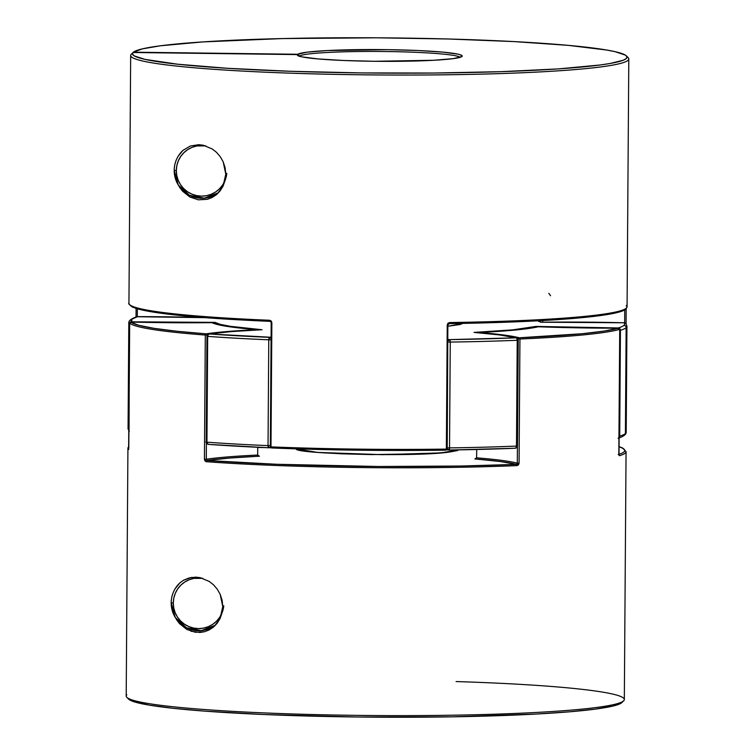 <?xml version="1.0" encoding="UTF-8"?>
<svg xmlns="http://www.w3.org/2000/svg" width="755" height="755" viewBox="0 0 755 755"><rect width="100%" height="100%" fill="white"/><g stroke="black" fill="none" stroke-linecap="round" stroke-linejoin="round"><path stroke-width="1.13" d="M460.163 324.386A83.022 5.917 -179.6 0 0 457.549 323.489L460.276 324.452M461.182 324.188L461.447 323.904A2.303 2.293 48.3 0 1 462.56 323.395A2.303 2.293 -131.7 0 0 461.437 323.914L448.055 326.226M620.45 330.303A249.075 17.752 0.4 0 0 626.15 327.727A2.303 2.293 -131.7 0 0 623.875 325.396A246.762 17.591 -179.6 0 1 618.222 327.953A2.303 2.237 73.3 0 1 620.45 330.303L619.713 436.116A249.075 17.752 0.4 0 0 625.414 433.54L626.15 327.727A249.075 17.752 -179.6 0 1 620.45 330.303L619.713 330.388L620.45 330.303L619.808 328.661L618.222 327.953A246.762 17.591 0.4 0 0 623.875 325.396A246.762 17.591 0.4 0 0 624.036 322.772L540.74 322.215L537.588 320.828A163.741 11.674 -179.6 0 1 540.74 322.215A163.741 11.674 -179.6 0 1 624.036 322.772A246.762 17.591 -179.6 0 1 623.875 325.396A2.303 2.293 48.3 0 1 626.15 327.727L625.414 433.54A249.075 17.752 0.4 0 0 626.197 432.143A249.075 17.752 -179.6 0 1 625.414 433.54A249.075 17.752 -179.6 0 1 619.713 436.116L620.45 330.303M516.854 338.608L517.222 340.279L518.232 340.165L516.854 338.608M447.97 339.439L449.612 339.618A2.303 0.67 89.2 0 1 450.263 342.081A249.075 17.752 0.4 0 0 517.222 340.279L516.486 446.092L517.496 445.978L518.232 340.165L517.222 340.279A249.075 17.752 -179.6 0 1 450.263 342.081L449.527 447.894A249.075 17.752 0.4 0 0 516.486 446.092L517.222 340.279A2.303 1.284 -92.4 0 0 515.948 337.834L499.631 334.956L474.008 332.408L512.758 329.85L536.022 326.415L618.222 327.953A163.741 11.674 -179.6 0 1 536.022 326.415A163.741 11.674 -179.6 0 1 474.008 332.408A163.741 11.674 -179.6 0 1 515.948 337.834A246.762 17.591 -179.6 0 1 449.612 339.618L515.948 337.834A2.303 2.293 48.3 0 1 518.232 340.165L517.505 445.96L516.486 446.092A249.075 17.752 -179.6 0 1 449.527 447.894L450.263 342.081L447.951 342.024L450.263 342.081L449.612 339.618L447.866 341.118M268.94 447.772A2.303 1.01 -87.6 0 1 268.034 445.61L269.025 447.772L237.202 446.224L208.201 444.355L206.946 442.185A2.303 1.567 94.2 0 0 208.333 444.374C206.068 442.609 205.351 441.835 206.209 442.062L206.946 442.185L206.209 442.062L206.955 336.249L207.682 336.371L208.154 334.72L209.277 333.965L207.719 334.541L206.955 336.239L207.682 336.371L206.946 442.185A249.075 17.752 0.4 0 0 268.034 445.61L268.771 339.797A249.075 17.752 -179.6 0 1 207.682 336.371L206.955 336.239L207.719 334.541L209.277 333.965L271.092 337.268M128.916 430.973A2.303 2.293 -44.4 0 1 128.68 429.925A249.075 17.752 -179.6 0 1 128.067 428.67A249.075 17.752 0.4 0 0 128.68 429.925L129.416 324.112A249.075 17.752 -179.6 0 1 128.803 322.857A249.075 17.752 0.4 0 0 129.416 324.112L129.058 431.209M626.32 325.075A249.075 17.752 -179.6 0 1 626.933 326.33A249.075 17.752 -179.6 0 1 626.15 327.727A249.075 17.752 0.4 0 0 626.933 326.33L626.197 432.143A249.075 17.752 -179.6 0 0 625.584 430.888M131.323 322.602L131.738 321.819A246.762 17.591 -179.6 0 1 137.552 316.638A163.741 11.674 -179.6 0 1 205.096 317.657L137.552 316.638L131.898 319.195L131.738 321.819L215.024 322.376L220.262 324.357L230.048 326.283L262.051 329.737L231.492 331.577L209.277 333.965A163.741 11.674 -179.6 0 1 262.051 329.737A163.741 11.674 -179.6 0 1 215.024 322.376A163.741 11.674 -179.6 0 1 131.738 321.819L130.105 322.489M462.947 323.366L459.993 324.518L448.055 326.245L462.919 323.385M448.942 450.037A246.762 17.591 0.4 0 0 515.184 448.243L448.838 450.037A2.303 1.878 -83.9 0 1 446.998 448.149M129.813 322.838L129.416 324.112A2.303 2.293 -44.4 0 1 129.681 323.055M213.627 323.159L215.015 322.376L213.627 323.159M130.709 322.055A2.303 2.293 -44.4 0 1 131.738 321.819M136.693 316.789L137.552 316.638A2.303 2.237 -106.7 0 0 136.834 316.741M204.954 317.647L136.872 316.732C131.351 318.582 128.661 320.63 128.803 322.857L128.067 428.67L129.331 431.549M206.946 442.185L207.682 336.371A249.075 17.752 0.4 0 0 268.771 339.797L268.034 445.61A249.075 17.752 -179.6 0 1 206.946 442.185M261.74 329.746C238.655 330.794 221.045 332.2 208.918 333.984A2.303 2.095 81.5 0 1 209.277 333.965L208.474 334.106M270.337 446.969A2.303 1.642 86.2 0 1 269.214 447.772L208.352 444.384A2.303 1.567 94.2 0 0 208.503 444.384L208.201 444.355M271.309 338.891L269.799 337.353L268.771 339.797L271.073 339.797L268.771 339.797A2.303 1.01 -87.6 0 1 269.799 337.353A246.762 17.591 -179.6 0 1 209.277 333.965L208.861 333.993M207.644 334.616L208.918 333.984M208.503 444.384A246.762 17.591 0.4 0 0 268.336 447.743M268.034 445.61L270.337 445.61L268.034 445.61M209.277 333.965A2.303 1.567 94.2 0 0 207.682 336.371M268.638 447.649L269.658 447.639L270.554 446.469M270.715 447.668L269.195 447.772A2.303 1.642 86.2 0 1 269.025 447.772L269.346 447.753M269.799 337.353A2.303 1.642 86.2 0 1 271.083 338.325M446.979 447.819L449.527 447.894L446.979 447.819M447.96 340.882A2.303 1.878 -83.9 0 1 449.612 339.618M447.111 448.697L448.838 450.037L449.527 447.894A2.303 0.67 89.2 0 1 448.895 450.046L446.856 449.838M448.47 450.008L449.093 449.923M515.429 448.234L515.184 448.243A2.303 1.284 -92.4 0 0 515.297 448.253A2.303 1.284 -92.4 0 0 516.486 446.092L516.099 447.677L515.184 448.243L516.033 448.064M474.357 332.426C494.468 334.012 508.521 335.833 516.524 337.9L518.232 340.137M517.42 445.922L518.241 340.146M517.515 338.485L515.948 337.834A2.303 2.218 -75.2 0 1 516.552 337.91M618.977 436.201L619.713 436.116L618.977 436.201M618.307 438.211L619.713 436.116A2.303 2.237 73.3 0 1 618.968 437.796M618.222 327.953L618.373 328.746M624.036 322.772L625.659 323.451A2.303 2.293 135.6 0 0 624.036 322.772A2.303 0.576 -88.5 0 1 624.083 322.762L540.891 322.206M626.933 326.33L625.942 323.801M179.482 187.127L182.587 191.223L179.482 187.127M178.171 156.266L182.87 150.453L190.307 146.026L198.773 144.686L203.255 145.224L212.212 148.952L216.421 152.255L220.186 156.587L223.187 161.834L225.132 167.818L225.792 174.207L223.027 186.221L217.11 194.082L211.881 197.621L207.408 199.301L198.395 199.83L189.958 197.055L182.587 191.223M271.158 447.847L271.47 447.96A247.923 17.667 0.4 0 0 446.035 450.159L357.493 450.188L271.281 447.904L270.328 446.8L271.526 322.536L270.111 321.356A1.151 0.5 -87.6 0 1 269.658 320.271A1.151 0.5 92.4 0 0 270.111 321.356A1.151 0.5 92.4 0 0 270.148 321.356A1.151 0.5 -87.6 0 1 270.111 321.356C193.875 318.053 147.98 313.287 132.436 307.049C129.209 304.586 128.039 303.34 128.945 303.302A249.075 17.752 0.4 0 0 269.658 320.271L271.196 320.988L271.857 322.668L270.988 446.884L271.857 322.668L271.196 322.583L270.328 446.8L270.988 446.884A249.075 17.752 0.4 0 0 446.365 449.093L447.234 324.877L447.96 323.216L449.602 322.545A249.075 17.752 0.4 0 0 626.291 308.172A1.151 1.142 48.3 0 1 625.914 309.012A1.151 1.142 -131.7 0 0 626.291 308.172A249.075 17.752 -179.6 0 1 449.602 322.545L449.291 323.612A247.923 17.667 0.4 0 0 625.131 309.305L619.421 311.881L608.294 314.335L591.995 316.6L545.45 320.384L516.25 321.819M137.297 316.647L137.353 308.814L137.297 316.647M136.098 308.436L136.032 316.987L136.089 308.436M626.433 55.927A247.319 17.629 -179.6 0 0 381.917 37.844A247.319 17.629 -179.6 0 0 133.409 52.189L297.753 54.266L299.49 56.04A80.719 5.757 -179.6 0 1 380.869 51.472A80.719 5.757 -179.6 0 1 460.191 57.314A80.719 5.757 0.4 0 0 380.869 51.472A80.719 5.757 0.4 0 0 299.49 56.04L297.753 54.266A82.474 5.88 -179.6 0 1 387.126 49.66A82.474 5.88 -179.6 0 1 462.003 56.455A82.474 5.88 -179.6 0 1 461.966 56.493L453.34 58.626L433.7 60.277L374.367 61.287L343.544 60.494L318.138 58.937L301.943 56.87L298.121 55.728L297.385 54.587L133.04 52.51L132.54 54.237L134.399 55.964L145.12 59.4L177.793 64.232L227.755 68.309L290.732 71.291L361.324 72.914L433.493 73.037L501.065 71.668L558.247 68.903L600.149 64.987L610.059 63.486L623.186 60.258L626.282 58.569L627.018 56.852L625.376 55.115L615.098 51.68L606.539 50.009L568.288 45.366L513.891 41.582L448.017 38.986L376.292 37.807L282.191 38.581L202.85 41.912L160.4 45.791L142.365 48.867L133.409 52.189L297.753 54.266L307.228 52.152L327.557 50.547L387.428 49.66L418.006 50.519L442.874 52.114L458.294 54.209L461.673 55.351L461.966 56.493A82.474 5.88 -179.6 0 1 379.406 61.334A82.474 5.88 -179.6 0 1 297.479 55.304A82.474 5.88 -179.6 0 1 297.385 54.587L299.122 56.361L297.385 54.587L133.04 52.51L131.276 54.247A249.075 17.752 0.4 0 0 379.869 74.971A249.075 17.752 0.4 0 0 628.169 57.682L626.433 55.927A247.319 17.629 -179.6 0 1 379.888 73.093A247.319 17.629 -179.6 0 1 133.04 52.51L131.276 54.247A249.075 17.752 -179.6 0 0 130.672 55.474A249.075 17.752 -179.6 0 0 379.614 74.962A249.075 17.752 -179.6 0 0 628.802 58.956A249.075 17.752 -179.6 0 0 626.999 56.795M626.291 308.172A249.075 17.752 0.4 0 0 627.075 306.785A249.075 17.752 -179.6 0 1 626.291 308.172M178.18 156.247L182.87 150.453L190.307 146.026L198.773 144.686L203.255 145.224L212.212 148.952L216.421 152.255L220.186 156.587L223.187 161.834L225.792 174.207L225.056 180.483L223.027 186.221L219.95 191.081L216.147 194.894L211.881 197.621L207.408 199.301L198.395 199.83L189.958 197.055M130.86 305.869L136.485 308.502L147.452 311.088M209.428 317.978L238.24 319.818M542.732 322.187L542.751 320.545L542.732 322.187M624.734 309.852L624.649 322.857L624.734 309.852M548.8 293.308L550.565 295.743M130.266 305.152A247.923 17.667 0.4 0 0 230.435 319.365M271.196 322.583L271.857 322.668L269.658 320.271A249.075 17.752 -179.6 0 1 128.945 303.368M626.074 323.923L626.178 308.757L626.084 323.933M626.263 306.002L626.395 305.464A249.075 17.752 -179.6 0 1 627.075 306.785L625.904 309.022C618.213 316.656 545.648 322.187 449.291 323.612L449.602 322.545L447.234 324.877L446.365 449.093L447.205 449.017L446.365 449.093L446.063 450.169L446.365 449.093A249.075 17.752 -179.6 0 1 270.988 446.884L270.328 446.8L271.432 447.96A1.151 0.491 92.3 0 0 271.47 447.96M270.988 446.884A1.151 0.491 92.3 0 0 271.432 447.96C327.963 450.197 386.173 450.933 446.063 450.169L447.205 449.017L447.857 324.754M447.234 324.877L448.064 324.81L447.234 324.877M176.462 619.581L179.567 623.677L176.462 619.581M179.898 582.869L175.16 588.702L179.85 582.907L183.418 580.293L191.43 577.424L200.235 577.679L209.192 581.407L213.41 584.71L217.166 589.042L220.167 594.289L222.121 600.272L222.772 606.661L220.007 618.675L214.09 626.537L208.861 630.076L204.388 631.756L195.375 632.284L186.938 629.51L179.567 623.677M128.869 446.196L127.925 448.225L126.198 696.053A249.075 17.752 0.4 0 0 375.141 715.542A249.075 17.752 0.4 0 0 624.328 699.526L626.055 451.698A249.075 17.752 -179.6 0 1 619.383 455.727L618.826 453.595L619.723 329.359L618.581 328.198L619.695 329.378A249.075 17.752 -179.6 0 1 519.94 339.014L519.072 463.23L518.449 464.91L517.043 465.618A249.075 17.752 -179.6 0 1 206.2 461.692L204.964 460.956L204.435 459.266L205.303 335.05A249.075 17.752 -179.6 0 1 129.681 323.197L130.832 322.055A167.204 11.92 0.4 0 0 212.051 322.659L212.919 323.197L212.051 322.659A167.204 11.92 0.4 0 0 256.813 329.671L257.908 329.944L256.813 329.671A167.204 11.92 0.4 0 0 206.115 333.842A247.923 17.667 -179.6 0 1 130.832 322.055L212.051 322.659L217.478 324.546L226.925 326.368L256.813 329.671L227.557 331.511L206.115 333.842L176.812 331.237L154.048 328.34L138.552 325.245L130.832 322.055L129.681 323.197L130.02 322.385L130.832 322.055L129.681 323.187L128.605 449.536A249.075 17.752 -179.6 0 1 127.925 448.225A249.075 17.752 -179.6 0 1 128.539 446.998M296.3 448.668L296.385 449.112A80.719 5.757 -179.6 0 1 296.385 449.112L296.054 448.291M179.85 582.907L183.418 580.293L189.335 577.858L195.753 577.15L200.235 577.679L209.192 581.407L213.41 584.71L217.166 589.042L220.167 594.289L222.772 606.661L222.036 612.937L220.007 618.675L216.93 623.536L213.127 627.348L208.861 630.076L204.388 631.756L199.839 632.463L191.043 631.274M618.911 446.62L623.517 448.649L624.857 450.15L624.423 451.641L622.224 453.113L618.269 454.548M516.647 464.334L516.401 464.391A164.892 11.75 0.4 0 0 474.886 458.946L476.632 457.823A166.043 11.835 -179.6 0 1 517.307 463.174L517.42 446.545L517.307 463.174A166.043 11.835 0.4 0 0 476.632 457.823L476.698 449.499L476.632 457.823L474.886 458.946L500.291 461.513L516.401 464.391L460.493 466.033L378.321 466.496L276.5 464.268L207.002 460.493L229.039 458.096L259.05 456.209M257.719 447.47L263.627 447.545L257.719 447.47M295.243 447.941L295.979 449.083L299.773 450.207L315.845 452.264L341.071 453.802L371.668 454.595L430.567 453.595L450.055 451.952L458.615 449.838M621.78 702.65L613.268 705.982L595.657 709.068L569.629 711.795L536.173 714.051L452.33 716.825L356.822 716.995L264.108 714.523L204.916 711.144L173.291 708.313L149.386 705.151L134.107 701.782L129.898 700.055L128.039 698.318M456.095 681.557A249.075 17.752 -179.6 0 1 623.687 700.791A249.075 17.752 -179.6 0 1 375.141 715.542A249.075 17.752 -179.6 0 1 126.831 697.327A249.075 17.752 -179.6 0 1 126.812 694.827M126.831 697.327L128.567 699.083A247.319 17.629 0.4 0 0 375.131 717.174A247.319 17.629 0.4 0 0 621.922 702.527L623.687 700.791M517.873 338.872A166.043 11.835 -179.6 0 1 518.175 338.957L518.166 339.561L518.175 338.957A1.151 1.104 -75.2 0 1 519.289 337.787L503.623 334.984L479.246 332.474L515.608 330.01L538.287 326.773L618.581 328.198L604.009 331.105L582.096 333.729L519.289 337.787A167.204 11.92 0.4 0 0 479.246 332.474A167.204 11.92 0.4 0 0 538.287 326.773A167.204 11.92 0.4 0 0 618.581 328.198A1.151 1.142 48.3 0 1 619.723 329.359L618.826 453.595L619.383 455.727A1.151 1.123 -106.4 0 0 618.902 454.765M516.911 464.146L517.307 463.174L519.072 463.23L517.307 463.174L516.401 464.391A247.923 17.667 -179.6 0 1 207.002 460.493L206.285 459.248A166.043 11.835 -179.6 0 1 257.672 455.057L257.729 447.281L257.672 455.057A166.043 11.835 0.4 0 0 206.285 459.248L206.398 442.987L206.285 459.248L204.435 459.266L206.2 461.692A249.075 17.752 0.4 0 0 517.043 465.618L519.072 463.23L519.94 339.014A249.075 17.752 0.4 0 0 619.695 329.378L619.723 329.359A1.151 1.114 -105.7 0 0 618.581 328.198A247.923 17.667 -179.6 0 1 519.289 337.787A1.151 0.661 87.6 0 1 519.94 339.014L519.289 337.787L518.175 338.957L519.94 339.014L518.175 338.957M207.153 335.031L205.303 335.05L207.153 335.031L206.115 333.842A1.151 1.048 81.5 0 1 207.153 335.031L207.153 335.031A166.043 11.835 -179.6 0 1 207.323 335.012M478.679 332.53L479.246 332.474M618.543 328.255L538.221 326.764M619.383 455.727A249.075 17.752 0.4 0 0 626.046 451.528M516.401 464.391A1.151 0.651 87.6 0 1 517.043 465.618A1.151 0.651 -92.4 0 0 516.401 464.391M259.125 456.218L257.672 455.057L259.409 456.237A164.892 11.75 0.4 0 0 207.002 460.493A1.151 0.793 94.2 0 0 206.2 461.692A1.151 0.793 -85.8 0 1 207.002 460.493L206.747 460.39M212.127 322.659L130.851 322.045A1.151 1.142 130.7 0 0 129.681 323.197A249.075 17.752 0.4 0 0 205.303 335.05A1.151 0.793 -85.7 0 1 206.115 333.842L205.303 335.05L204.435 459.266L206.285 459.248M256.813 329.671L257.38 329.746M127.925 448.225A249.075 17.752 0.4 0 0 128.605 449.536A1.151 1.151 -45.7 0 1 128.727 449.027A1.151 1.151 134.3 0 0 128.605 449.536L129.671 323.197L130.945 322.111M128.812 447.404L128.727 449.074M295.554 448.829L317.751 452.424L382.455 454.67L440.995 452.896L458.559 449.886M226.783 173.32A25.368 25.226 48.3 0 1 200.339 196.092A25.368 25.226 48.3 0 1 176.321 170.507L174.197 170.328L176.321 170.507A25.368 25.226 48.3 0 1 205.747 145.885L196.847 145.951L192.091 147.329L187.702 149.613L183.852 152.708L180.681 156.502L178.312 160.853L176.84 165.581L176.321 170.507L176.774 175.453L178.171 180.219L180.483 184.616L183.597 188.495L187.41 191.685L191.77 194.082L196.498 195.583L201.434 196.13L206.37 195.705L211.117 194.328L215.505 192.044L219.365 188.948L222.536 185.154L225.075 180.388M183.38 150C177.453 155.473 174.386 162.249 174.197 170.328A27.671 27.52 48.3 0 1 183.144 150.217M174.197 170.319A27.671 27.52 -131.7 0 0 217.364 193.535M171.177 602.801A27.671 27.52 48.3 0 1 171.187 602.773L173.301 602.962A25.368 25.226 48.3 0 1 202.727 578.339L193.827 578.405L189.071 579.783L184.682 582.067L180.832 585.163L177.661 588.957L175.292 593.307L173.82 598.035L173.301 602.962L173.754 607.907L175.16 612.673L177.463 617.08L180.577 620.95L184.39 624.149L188.75 626.537L193.478 628.037L198.414 628.585L203.35 628.16L208.097 626.782L212.485 624.498L216.345 621.403L219.516 617.609L222.055 612.843M223.763 605.774A25.368 25.226 48.3 0 1 197.319 628.547A25.368 25.226 48.3 0 1 173.301 602.962L171.177 602.792A27.671 27.52 48.3 0 1 180.124 582.671M180.36 582.454C174.433 587.937 171.366 594.713 171.177 602.783A27.671 27.52 -131.7 0 0 214.345 625.989M448.885 450.046L515.288 448.253L517.505 445.96M537.89 320.809L541.363 322.206M618.128 438.277C623.649 436.418 626.339 434.38 626.197 432.143M625.668 323.461L624.083 322.762M627.075 306.785L628.802 58.956M128.945 303.302L130.672 55.474M448.064 324.801L449.291 323.612M618.572 328.198L619.723 329.359L619.024 454.972L618.222 454.557M538.098 326.783C527.688 329.18 508.011 331.077 479.085 332.483M626.055 451.698L622.564 447.96L618.911 446.564M256.993 329.68C231.813 327.557 216.996 325.245 212.542 322.762M128.803 447.413L129.671 323.197M457.709 450.527L450.405 451.886C419.78 457.171 295.592 453.991 296.149 448.998L296.281 449.395M174.197 170.328L178.265 184.975L189.458 195.3L204.397 198.169L218.554 192.685M171.177 602.783L175.245 617.43L186.438 627.764L201.377 630.623L215.534 625.14"/></g></svg>
